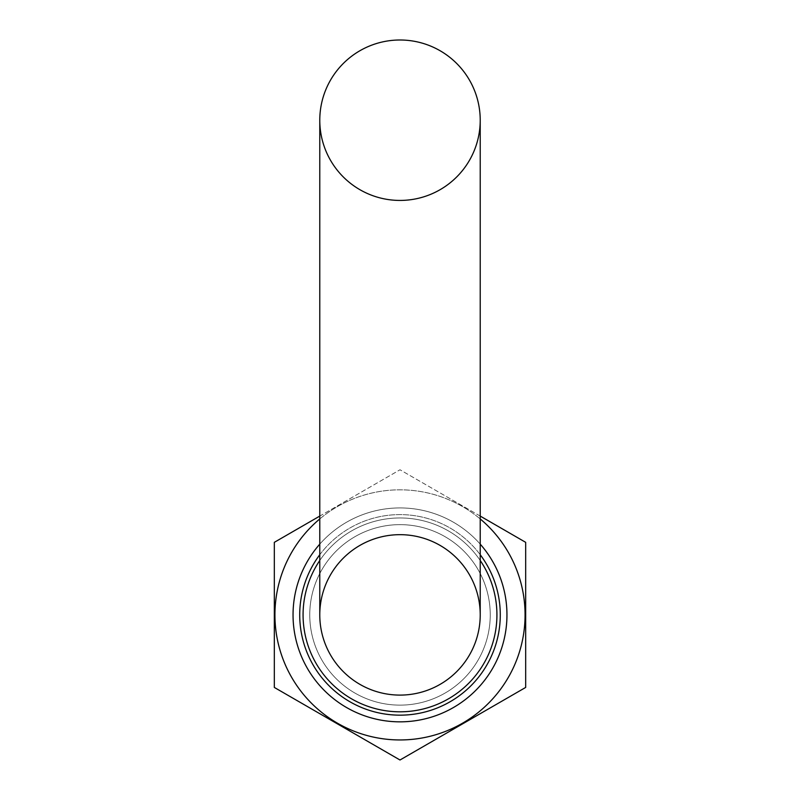 <?xml version="1.0" encoding="UTF-8"?>
<svg xmlns="http://www.w3.org/2000/svg" width="800" height="800" viewBox="0 0 800 800"><rect width="100%" height="100%" fill="white"/><g stroke="black" fill="none" stroke-linecap="round" stroke-linejoin="round"><path stroke-width="0.6" stroke-dasharray="4 3" d="M480.22 120.22L480.22 614.89A80.22 80.22 0 0 0 400 534.67A80.22 80.22 0 0 0 319.78 614.89A80.22 80.22 0 0 0 400 695.1A80.22 80.22 0 0 0 480.22 614.89A80.22 80.22 0 0 0 400 534.67A80.22 80.22 0 0 0 319.78 614.89A80.22 80.22 0 0 0 400 695.1A80.22 80.22 0 0 0 480.22 614.89A80.22 80.22 0 0 0 400 534.67A80.22 80.22 0 0 0 319.78 614.89L319.78 120.22A80.22 80.22 0 0 0 400 200.43A80.22 80.22 0 0 0 480.22 120.22A80.22 80.22 0 0 1 400 200.43M309.76 614.89A90.24 90.24 0 0 0 400 705.13A90.24 90.24 0 0 0 490.24 614.89A90.24 90.24 0 0 1 400 705.13A90.24 90.24 0 0 1 309.76 614.89A90.24 90.24 0 0 1 400 524.64A90.24 90.24 0 0 1 490.24 614.89A90.24 90.24 0 0 0 400 524.64A90.24 90.24 0 0 0 309.76 614.89M400 711.81A96.93 96.93 0 0 1 303.07 614.89A96.93 96.93 0 0 0 400 711.81A96.93 96.93 0 0 0 496.93 614.89A96.93 96.93 0 0 1 400 711.81A96.93 96.93 0 0 0 496.93 614.89A96.93 96.93 0 0 0 400 517.96A96.93 96.93 0 0 1 496.93 614.89A96.93 96.93 0 0 0 400 517.96A96.93 96.93 0 0 0 303.07 614.89A96.93 96.93 0 0 0 400 711.81M480.22 560.48A96.93 96.93 0 0 0 319.78 560.48M400 715.16A100.27 100.27 0 0 0 500.27 614.89A100.27 100.27 0 0 0 400 514.61A100.27 100.27 0 0 0 299.73 614.89A100.27 100.27 0 0 0 400 715.16A100.27 100.27 0 0 0 500.27 614.89A100.27 100.27 0 0 0 400 514.61A100.27 100.27 0 0 0 299.73 614.89A100.27 100.27 0 0 0 400 715.16M303.07 614.89A96.93 96.93 0 0 1 400 517.96A96.93 96.93 0 0 0 303.07 614.89M525.06 614.89A125.06 125.06 0 0 1 400 739.95A125.06 125.06 0 0 1 274.94 614.89A125.06 125.06 0 0 1 400 489.83A125.06 125.06 0 0 1 525.06 614.89M525.67 614.89L525.67 687.44L400 760L274.33 687.44L274.33 542.33L400 469.77L525.67 542.33L525.67 614.89M506.96 614.89A106.96 106.96 0 0 0 400 507.93A106.96 106.96 0 0 0 293.04 614.89A106.96 106.96 0 0 0 400 721.84A106.96 106.96 0 0 0 506.96 614.89M299.73 614.89A100.27 100.27 0 0 1 400 514.61A100.27 100.27 0 0 1 500.27 614.89A100.27 100.27 0 0 1 400 715.16A100.27 100.27 0 0 1 299.73 614.89M319.78 544.14A106.96 106.96 0 0 1 480.22 544.14M480.22 554.72A100.27 100.27 0 0 0 319.78 554.72M480.22 516.08L400 469.77L319.78 516.08M319.78 518.94A125.06 125.06 0 0 1 480.22 518.94M480.22 614.89A80.22 80.22 0 0 0 400 534.67"/><path stroke-width="1.2" d="M480.22 120.22A80.22 80.22 0 0 0 400 40A80.22 80.22 0 0 1 480.22 120.22A80.22 80.22 0 0 0 400 40A80.22 80.22 0 0 0 319.78 120.22L319.78 614.89A80.22 80.22 0 0 0 400 695.1A80.22 80.22 0 0 0 480.22 614.89A80.22 80.22 0 0 0 400 534.67A80.22 80.22 0 0 0 319.78 614.89A80.22 80.22 0 0 0 400 695.1A80.22 80.22 0 0 0 480.22 614.89L480.22 120.22A80.22 80.22 0 0 1 400 200.43A80.22 80.22 0 0 1 319.78 120.22L319.78 120.22A80.22 80.22 0 0 1 400 40A80.22 80.22 0 0 1 480.22 120.22A80.22 80.22 0 0 1 400 200.43M319.78 560.48A96.93 96.93 0 0 0 400 711.81A96.93 96.93 0 0 0 480.22 560.48M480.22 518.94A125.06 125.06 0 0 1 400 739.95A125.06 125.06 0 0 1 319.78 518.94M319.78 516.08L274.33 542.33L274.33 687.44L400 760L525.67 687.44L525.67 542.33L480.22 516.08M480.22 544.14A106.96 106.96 0 0 1 400 721.84A106.96 106.96 0 0 1 319.78 544.14M319.78 554.72A100.27 100.27 0 0 0 400 715.16A100.27 100.27 0 0 0 480.22 554.72M400 695.1A80.22 80.22 0 0 0 480.22 614.89"/></g></svg>
